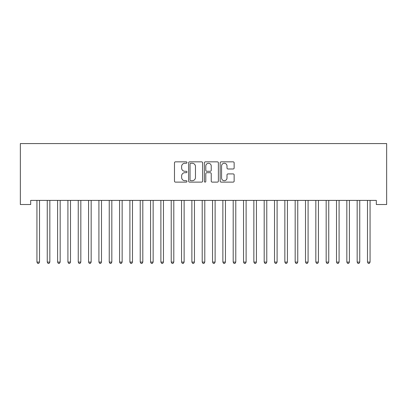 <?xml version="1.0" encoding="UTF-8"?>
<svg xmlns="http://www.w3.org/2000/svg" width="407" height="407" viewBox="0 0 407 407"><rect width="100%" height="100%" fill="white"/><g stroke="black" fill="none" stroke-linecap="round" stroke-linejoin="round"><path stroke-width="0.61" d="M186.971 162.556A0.712 0.712 0 0 0 186.264 161.844L175.488 161.844A1.012 1.012 0 0 0 174.476 162.856L174.476 181.11A1.012 1.012 0 0 0 175.488 182.122L186.264 182.122A0.712 0.712 0 0 0 186.971 181.415A0.712 0.712 0 0 0 186.264 180.703L184.87 180.703A3.246 3.246 0 0 1 181.624 177.457L181.624 175.936A3.246 3.246 0 0 1 184.87 172.695L186.264 172.695A0.712 0.712 0 0 0 186.971 171.983A0.712 0.712 0 0 0 186.264 171.276L184.87 171.276A3.246 3.246 0 0 1 181.624 168.03L181.624 166.509A3.246 3.246 0 0 1 184.87 163.263L186.264 163.263A0.712 0.712 0 0 0 186.971 162.556M233.135 168.991A1.012 1.012 0 0 0 234.147 167.979L234.147 162.856A1.012 1.012 0 0 0 233.135 161.844L221.169 161.844A1.012 1.012 0 0 0 220.156 162.856L220.156 181.11A1.012 1.012 0 0 0 221.169 182.122L233.135 182.122A1.012 1.012 0 0 0 234.147 181.11L234.147 174.924A1.012 1.012 0 0 0 233.135 173.911L228.012 173.911A1.012 1.012 0 0 0 226.999 174.924L226.999 177.991A2.712 2.712 0 0 1 224.288 180.703A2.712 2.712 0 0 1 221.576 177.991L221.576 165.975A2.712 2.712 0 0 1 224.288 163.263A2.712 2.712 0 0 1 226.999 165.975L226.999 167.979A1.012 1.012 0 0 0 228.012 168.991L233.135 168.991M376.322 200.392L30.678 200.392L30.678 204.523L20.35 204.523L20.35 143.574L386.65 143.574L386.65 204.523L376.322 204.523L376.322 200.392M202.615 162.856A1.012 1.012 0 0 0 201.597 161.844L189.637 161.844A1.012 1.012 0 0 0 188.619 162.856L188.619 181.11A1.012 1.012 0 0 0 189.637 182.122L201.597 182.122A1.012 1.012 0 0 0 202.615 181.11L202.615 162.856M205.403 161.844L217.363 161.844A1.012 1.012 0 0 1 218.381 162.856L218.381 181.11A1.012 1.012 0 0 1 217.363 182.122L212.245 182.122A1.012 1.012 0 0 1 211.233 181.11L211.233 173.708A1.012 1.012 0 0 0 210.216 172.695L206.822 172.695A1.012 1.012 0 0 0 205.805 173.708L205.805 181.415A0.712 0.712 0 0 1 205.097 182.122A0.712 0.712 0 0 1 204.385 181.415L204.385 162.856A1.012 1.012 0 0 1 205.403 161.844M190.751 163.263A0.712 0.712 0 0 0 190.038 163.975L190.038 179.996A0.712 0.712 0 0 0 190.751 180.703L192.221 180.703A3.246 3.246 0 0 0 195.467 177.457L195.467 166.509A3.246 3.246 0 0 0 192.221 163.263L190.751 163.263M211.233 166.025A2.712 2.712 0 0 0 208.521 163.314A2.712 2.712 0 0 0 205.805 166.025L205.805 170.258A1.012 1.012 0 0 0 206.822 171.276L210.216 171.276A1.012 1.012 0 0 0 211.233 170.258L211.233 166.025M39.51 200.926A1.033 1.033 0 0 1 39.586 200.544A1.033 1.033 179.5 0 0 39.51 200.926L39.51 262.083L36.93 262.083L36.93 200.926A1.033 1.033 179.5 0 0 36.854 200.544A1.033 1.033 0 0 1 36.93 200.926M39.51 262.083L38.736 263.426L37.703 263.426L36.93 262.083M49.842 200.926A1.033 1.033 0 0 1 49.919 200.544A1.033 1.033 179.5 0 0 49.842 200.926L49.842 262.083L47.258 262.083L47.258 200.926A1.033 1.033 179.5 0 0 47.187 200.544A1.033 1.033 0 0 1 47.258 200.926M60.17 200.926A1.033 1.033 0 0 1 60.246 200.544A1.033 1.033 179.5 0 0 60.17 200.926L60.17 262.083L57.591 262.083L57.591 200.926A1.033 1.033 179.5 0 0 57.514 200.544A1.033 1.033 0 0 1 57.591 200.926M49.842 262.083L49.069 263.426L48.036 263.426L47.258 262.083M60.17 262.083L59.397 263.426L58.364 263.426L57.591 262.083M70.503 200.926A1.033 1.033 0 0 1 70.579 200.544A1.033 1.033 179.5 0 0 70.503 200.926L70.503 262.083L67.918 262.083L67.918 200.926A1.033 1.033 179.5 0 0 67.847 200.544A1.033 1.033 0 0 1 67.918 200.926M80.83 200.926A1.033 1.033 0 0 1 80.907 200.544A1.033 1.033 179.5 0 0 80.83 200.926L80.83 262.083L78.251 262.083L78.251 200.926A1.033 1.033 179.5 0 0 78.175 200.544A1.033 1.033 0 0 1 78.251 200.926M70.503 262.083L69.729 263.426L68.697 263.426L67.918 262.083M80.83 262.083L80.057 263.426L79.024 263.426L78.251 262.083M91.163 200.926A1.033 1.033 0 0 1 91.234 200.544A1.033 1.033 179.5 0 0 91.163 200.926L91.163 262.083L88.578 262.083L88.578 200.926A1.033 1.033 179.5 0 0 88.502 200.544A1.033 1.033 0 0 1 88.578 200.926M91.163 262.083L90.385 263.426L89.352 263.426L88.578 262.083M101.491 200.926A1.033 1.033 0 0 1 101.567 200.544A1.033 1.033 179.5 0 0 101.491 200.926L101.491 262.083L98.911 262.083L98.911 200.926A1.033 1.033 179.5 0 0 98.835 200.544A1.033 1.033 0 0 1 98.911 200.926M101.491 262.083L100.717 263.426L99.684 263.426L98.911 262.083M111.823 200.926A1.033 1.033 0 0 1 111.894 200.544A1.033 1.033 179.5 0 0 111.823 200.926L111.823 262.083L109.239 262.083L109.239 200.926A1.033 1.033 179.5 0 0 109.162 200.544A1.033 1.033 0 0 1 109.239 200.926M111.823 262.083L111.045 263.426L110.012 263.426L109.239 262.083M122.151 200.926A1.033 1.033 0 0 1 122.227 200.544A1.033 1.033 179.5 0 0 122.151 200.926L122.151 262.083L119.572 262.083L119.572 200.926A1.033 1.033 179.5 0 0 119.495 200.544A1.033 1.033 0 0 1 119.572 200.926M122.151 262.083L121.378 263.426L120.345 263.426L119.572 262.083M132.484 200.926A1.033 1.033 0 0 1 132.555 200.544A1.033 1.033 179.5 0 0 132.484 200.926L132.484 262.083L129.899 262.083L129.899 200.926A1.033 1.033 179.5 0 0 129.823 200.544A1.033 1.033 0 0 1 129.899 200.926M132.484 262.083L131.705 263.426L130.672 263.426L129.899 262.083M142.811 200.926A1.033 1.033 0 0 1 142.888 200.544A1.033 1.033 179.5 0 0 142.811 200.926L142.811 262.083L140.227 262.083L140.227 200.926A1.033 1.033 179.5 0 0 140.156 200.544A1.033 1.033 0 0 1 140.227 200.926M142.811 262.083L142.038 263.426L141.005 263.426L140.227 262.083M153.144 200.926A1.033 1.033 0 0 1 153.215 200.544A1.033 1.033 179.5 0 0 153.144 200.926L153.144 262.083L150.559 262.083L150.559 200.926A1.033 1.033 179.5 0 0 150.483 200.544A1.033 1.033 0 0 1 150.559 200.926M153.144 262.083L152.366 263.426L151.333 263.426L150.559 262.083M163.472 200.926A1.033 1.033 0 0 1 163.548 200.544A1.033 1.033 179.5 0 0 163.472 200.926L163.472 262.083L160.887 262.083L160.887 200.926A1.033 1.033 179.5 0 0 160.816 200.544A1.033 1.033 0 0 1 160.887 200.926M163.472 262.083L162.698 263.426L161.665 263.426L160.887 262.083M173.799 200.926A1.033 1.033 0 0 1 173.875 200.544A1.033 1.033 179.5 0 0 173.799 200.926L173.799 262.083L171.22 262.083L171.22 200.926A1.033 1.033 179.5 0 0 171.143 200.544A1.033 1.033 0 0 1 171.22 200.926M173.799 262.083L173.026 263.426L171.993 263.426L171.22 262.083M184.132 200.926A1.033 1.033 0 0 1 184.208 200.544A1.033 1.033 179.5 0 0 184.132 200.926L184.132 262.083L181.547 262.083L181.547 200.926A1.033 1.033 179.5 0 0 181.476 200.544A1.033 1.033 0 0 1 181.547 200.926M184.132 262.083L183.359 263.426L182.326 263.426L181.547 262.083M194.46 200.926A1.033 1.033 0 0 1 194.536 200.544A1.033 1.033 179.5 0 0 194.46 200.926L194.46 262.083L191.88 262.083L191.88 200.926A1.033 1.033 179.5 0 0 191.804 200.544A1.033 1.033 0 0 1 191.88 200.926M194.46 262.083L193.686 263.426L192.653 263.426L191.88 262.083M204.792 200.926A1.033 1.033 0 0 1 204.863 200.544A1.033 1.033 179.5 0 0 204.792 200.926L204.792 262.083L202.208 262.083L202.208 200.926A1.033 1.033 179.5 0 0 202.137 200.544A1.033 1.033 0 0 1 202.208 200.926M204.792 262.083L204.019 263.426L202.981 263.426L202.208 262.083M215.12 200.926A1.033 1.033 0 0 1 215.196 200.544A1.033 1.033 179.5 0 0 215.12 200.926L215.12 262.083L212.54 262.083L212.54 200.926A1.033 1.033 179.5 0 0 212.464 200.544A1.033 1.033 0 0 1 212.54 200.926M215.12 262.083L214.347 263.426L213.314 263.426L212.54 262.083M225.453 200.926A1.033 1.033 0 0 1 225.524 200.544A1.033 1.033 179.5 0 0 225.453 200.926L225.453 262.083L222.868 262.083L222.868 200.926A1.033 1.033 179.5 0 0 222.792 200.544A1.033 1.033 0 0 1 222.868 200.926M225.453 262.083L224.674 263.426L223.641 263.426L222.868 262.083M235.78 200.926A1.033 1.033 0 0 1 235.857 200.544A1.033 1.033 179.5 0 0 235.78 200.926L235.78 262.083L233.201 262.083L233.201 200.926A1.033 1.033 179.5 0 0 233.125 200.544A1.033 1.033 0 0 1 233.201 200.926M235.78 262.083L235.007 263.426L233.974 263.426L233.201 262.083M246.113 200.926A1.033 1.033 0 0 1 246.184 200.544A1.033 1.033 179.5 0 0 246.113 200.926L246.113 262.083L243.528 262.083L243.528 200.926A1.033 1.033 179.5 0 0 243.452 200.544A1.033 1.033 0 0 1 243.528 200.926M246.113 262.083L245.335 263.426L244.302 263.426L243.528 262.083M256.441 200.926A1.033 1.033 0 0 1 256.517 200.544A1.033 1.033 179.5 0 0 256.441 200.926L256.441 262.083L253.856 262.083L253.856 200.926A1.033 1.033 179.5 0 0 253.785 200.544A1.033 1.033 0 0 1 253.856 200.926M256.441 262.083L255.667 263.426L254.634 263.426L253.856 262.083M266.773 200.926A1.033 1.033 0 0 1 266.844 200.544A1.033 1.033 179.5 0 0 266.773 200.926L266.773 262.083L264.189 262.083L264.189 200.926A1.033 1.033 179.5 0 0 264.112 200.544A1.033 1.033 0 0 1 264.189 200.926M266.773 262.083L265.995 263.426L264.962 263.426L264.189 262.083M277.101 200.926A1.033 1.033 0 0 1 277.177 200.544A1.033 1.033 179.5 0 0 277.101 200.926L277.101 262.083L274.516 262.083L274.516 200.926A1.033 1.033 179.5 0 0 274.445 200.544A1.033 1.033 0 0 1 274.516 200.926M277.101 262.083L276.328 263.426L275.295 263.426L274.516 262.083M287.428 200.926A1.033 1.033 0 0 1 287.505 200.544A1.033 1.033 179.5 0 0 287.428 200.926L287.428 262.083L284.849 262.083L284.849 200.926A1.033 1.033 179.5 0 0 284.773 200.544A1.033 1.033 0 0 1 284.849 200.926M287.428 262.083L286.655 263.426L285.622 263.426L284.849 262.083M297.761 200.926A1.033 1.033 0 0 1 297.838 200.544A1.033 1.033 179.5 0 0 297.761 200.926L297.761 262.083L295.177 262.083L295.177 200.926A1.033 1.033 179.5 0 0 295.106 200.544A1.033 1.033 0 0 1 295.177 200.926M297.761 262.083L296.988 263.426L295.955 263.426L295.177 262.083M308.089 200.926A1.033 1.033 0 0 1 308.165 200.544A1.033 1.033 179.5 0 0 308.089 200.926L308.089 262.083L305.509 262.083L305.509 200.926A1.033 1.033 179.5 0 0 305.433 200.544A1.033 1.033 0 0 1 305.509 200.926M308.089 262.083L307.316 263.426L306.283 263.426L305.509 262.083M318.422 200.926A1.033 1.033 0 0 1 318.498 200.544A1.033 1.033 179.5 0 0 318.422 200.926L318.422 262.083L315.837 262.083L315.837 200.926A1.033 1.033 179.5 0 0 315.766 200.544A1.033 1.033 0 0 1 315.837 200.926M318.422 262.083L317.648 263.426L316.615 263.426L315.837 262.083M328.749 200.926A1.033 1.033 0 0 1 328.825 200.544A1.033 1.033 179.5 0 0 328.749 200.926L328.749 262.083L326.17 262.083L326.17 200.926A1.033 1.033 179.5 0 0 326.093 200.544A1.033 1.033 0 0 1 326.17 200.926M328.749 262.083L327.976 263.426L326.943 263.426L326.17 262.083M339.082 200.926A1.033 1.033 0 0 1 339.153 200.544A1.033 1.033 179.5 0 0 339.082 200.926L339.082 262.083L336.497 262.083L336.497 200.926A1.033 1.033 179.5 0 0 336.421 200.544A1.033 1.033 0 0 1 336.497 200.926M339.082 262.083L338.303 263.426L337.271 263.426L336.497 262.083M349.409 200.926A1.033 1.033 0 0 1 349.486 200.544A1.033 1.033 179.5 0 0 349.409 200.926L349.409 262.083L346.83 262.083L346.83 200.926A1.033 1.033 179.5 0 0 346.754 200.544A1.033 1.033 0 0 1 346.83 200.926M349.409 262.083L348.636 263.426L347.603 263.426L346.83 262.083M359.742 200.926A1.033 1.033 0 0 1 359.813 200.544A1.033 1.033 179.5 0 0 359.742 200.926L359.742 262.083L357.158 262.083L357.158 200.926A1.033 1.033 179.5 0 0 357.081 200.544A1.033 1.033 0 0 1 357.158 200.926M359.742 262.083L358.964 263.426L357.931 263.426L357.158 262.083M370.07 200.926A1.033 1.033 0 0 1 370.146 200.544A1.033 1.033 179.5 0 0 370.07 200.926L370.07 262.083L367.49 262.083L367.49 200.926A1.033 1.033 179.5 0 0 367.414 200.544A1.033 1.033 0 0 1 367.49 200.926M370.07 262.083L369.297 263.426L368.264 263.426L367.49 262.083"/></g></svg>
